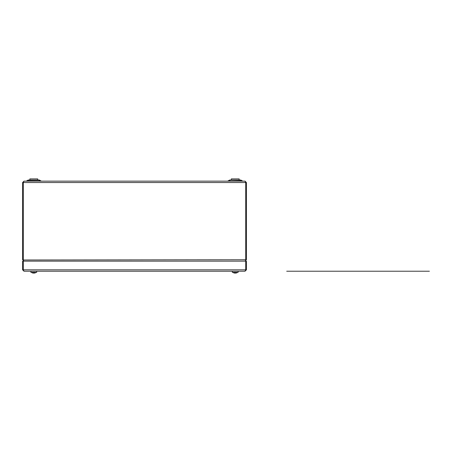 <?xml version="1.0" encoding="UTF-8"?>
<svg xmlns="http://www.w3.org/2000/svg" width="452" height="452" viewBox="0 0 452 452"><rect width="100%" height="100%" fill="white"/><g stroke="black" fill="none" stroke-linecap="round" stroke-linejoin="round"><path stroke-width="0.68" d="M31.352 272.341A4.198 4.198 0 0 0 32.295 272.85L32.295 272.838A4.198 4.198 0 0 0 32.295 272.85A4.187 4.187 0 0 0 33.51 273.104L33.51 272.341M36.233 272.341A4.198 4.198 0 0 1 35.29 272.85L35.284 272.838A4.187 4.187 0 0 1 34.069 273.104L34.069 272.341M232.791 272.341A4.198 4.198 0 0 0 233.735 272.85L233.735 272.85A4.187 4.187 0 0 0 234.955 273.104L234.955 272.341M237.673 272.341A4.198 4.198 0 0 1 236.735 272.85L236.729 272.838A4.187 4.187 0 0 1 235.515 273.104L235.515 272.341M238.142 271.223L238.142 272.341L232.322 272.341L232.322 271.223M245.024 271.223L24.001 271.223L23.301 269.821L23.301 261.149L22.6 261.149L22.6 269.821L23.301 269.821L23.301 261.149L246.425 261.149L246.425 269.821L245.724 269.821L245.724 261.149L245.718 269.821L245.024 271.223L246.425 269.821M22.6 269.821L24.001 271.223M36.702 271.223L36.702 272.341L30.883 272.341L30.883 271.223M23.651 261.149L23.301 259.753L23.301 182.529L23.301 259.753L22.6 259.753L24.001 261.149M23.306 182.444L24.001 181.133L245.024 181.133L245.718 182.529L245.718 259.753L245.718 182.444M24.001 181.133L22.6 182.529L22.6 259.753M245.685 259.99L246.425 259.753L246.425 182.529L245.024 181.133M245.024 261.149L246.425 259.753M245.374 261.149L245.718 259.753L23.34 259.99M227.509 181.133A0.701 0.701 0 0 0 227.859 181.037L229.215 180.258A1.819 1.819 0 0 1 230.124 180.015L240.34 180.015A1.819 1.819 0 0 1 241.249 180.258L242.605 181.037A0.701 0.701 0 0 0 242.956 181.133M26.069 181.133A0.701 0.701 0 0 0 26.419 181.037L27.775 180.258A1.819 1.819 0 0 1 28.685 180.015L38.9 180.015A1.819 1.819 0 0 1 39.81 180.258L41.16 181.037A0.701 0.701 0 0 0 41.511 181.133M38.9 180.015L38.9 180.258A1.819 1.192 120 0 1 39.81 180.258L41.16 181.037L40.256 181.037L38.9 180.258L28.685 180.258A1.819 1.192 -120 0 0 27.775 180.258L26.419 181.037L40.256 181.133M228.768 181.133L227.859 181.037L229.215 180.258A1.819 1.192 -120 0 1 230.124 180.258L228.768 181.037L242.605 181.037M241.249 180.258A1.819 1.192 120 0 0 240.34 180.258L230.124 180.015M27.329 181.133L28.685 180.015M241.696 181.133L240.34 180.015M29.872 180.015L29.872 178.896L37.708 178.896L37.708 180.015M231.317 180.015L231.317 178.896L239.148 178.896L239.148 180.015M286.715 271.223L427.163 271.223L286.715 271.223M429.4 271.223L427.163 271.223L429.4 271.223M245.718 269.821L23.301 269.821M22.6 182.529L246.425 182.529"/></g></svg>
